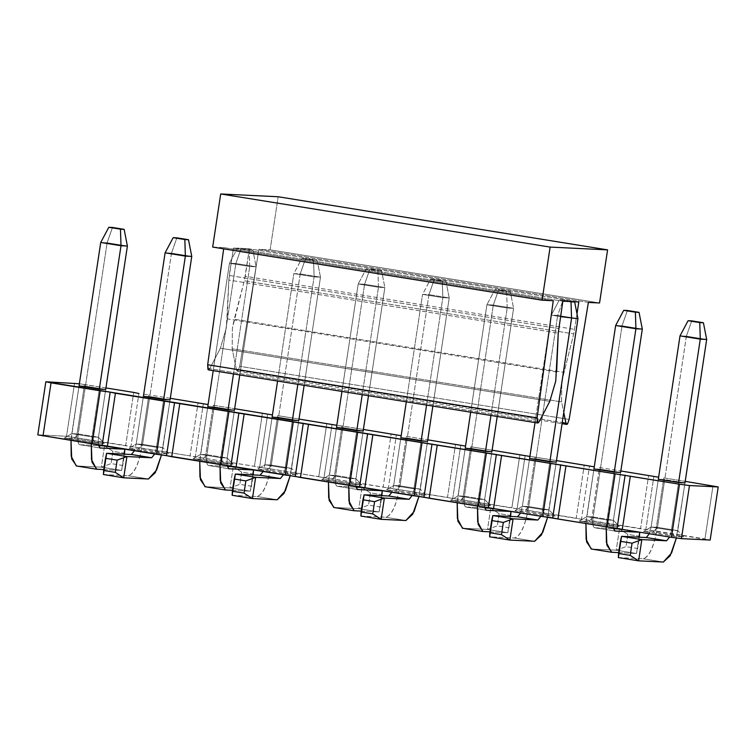 <?xml version="1.0" encoding="UTF-8"?>
<svg xmlns="http://www.w3.org/2000/svg" width="756" height="756" viewBox="0 0 756 756"><rect width="100%" height="100%" fill="white"/><g stroke="black" fill="none" stroke-linecap="round" stroke-linejoin="round"><path stroke-width="0.57" stroke-dasharray="3.78 2.83" d="M576.998 313.882L573.728 333.906L561.803 381.393L561.585 401.909L563.759 412.483L561.585 401.909L561.803 381.393L573.728 333.906L576.998 313.882M588.376 302.438L258.958 249.31L270.128 249.858L599.555 302.976L270.128 249.858L278.161 196.749L270.128 249.858L258.958 249.31L588.376 302.438M212.672 247.07L223.842 247.609L553.26 300.737L223.842 247.609L223.672 248.847L223.842 247.609L212.672 247.07M208.448 369.901L209.714 368.72L539.132 421.848L209.714 368.72L220.374 348.214L549.801 401.332L220.374 348.214L226.318 327.972L227.216 318.871L556.633 371.99L555.745 381.1M556.633 371.99L227.216 318.871L228.832 280.032L558.249 333.16L228.832 280.032L229.276 275.477L558.693 328.605L229.276 275.477L233.424 248.072L562.842 301.2L233.424 248.072L249.385 248.847L578.803 301.975L249.385 248.847L245.237 276.252L574.654 329.38L245.237 276.252L244.311 280.788L573.728 333.906L244.311 280.778L234.237 319.212L563.664 372.33L234.237 319.212L232.385 328.265L232.168 348.781L561.585 401.909L232.168 348.781L236.515 370.024L562.237 422.547L236.515 370.024L237.299 371.3L238.064 370.884L239.718 366.31L569.136 419.429L239.718 366.301L258.958 249.31L239.718 366.301L238.064 370.884L236.515 370.024L232.168 348.781L232.385 328.265L244.311 280.778L249.385 248.847L233.424 248.072L228.832 280.032L226.318 327.972L220.374 348.214L209.714 368.72M127.395 246.04L107.125 242.77L112.483 227.461L107.125 242.77L100.737 242.459L107.125 242.77L127.395 246.04M79.796 444.726C77.925 444.046 77.405 440.455 78.208 433.953L71.82 433.642L71.007 440.483L79.049 385.844L71.82 433.642L92.09 436.911L99.319 389.113L91.287 443.753L92.09 436.911L71.82 433.642L79.049 385.844L85.437 386.155L105.708 389.425L98.478 437.223L105.708 389.425L98.478 437.223L78.208 433.953L107.125 242.77L78.208 433.953C77.443 440.37 77.972 443.961 79.796 444.726L98.431 445.634L79.796 444.726L100.066 447.996L79.692 444.717L99.962 447.987M103.77 469.58L121.593 470.44L124.06 454.139L121.593 470.44L103.77 469.58M98.271 444.717L98.478 437.223L98.271 444.717M104.536 445.927L101.323 467.17L76.583 465.97L96.853 469.24L76.583 465.97L101.323 467.17L121.593 470.44L101.323 467.17L111.104 463.589L122.755 465.46L121.593 470.44L122.755 465.46L111.104 463.589L112.946 451.37L124.608 453.25L122.755 465.46L124.608 453.25L112.946 451.37L104.536 445.927L112.946 451.37L111.104 463.589L101.323 467.17L104.536 445.927M78.208 433.953L98.478 437.223L92.09 436.911L99.319 389.113L92.09 436.911L98.478 437.223L104.337 443.432L73.927 438.527L64.354 438.064L94.765 442.969L104.337 443.432L94.765 442.969L92.09 436.911L94.765 442.969L64.354 438.064L73.927 438.527L104.337 443.432L98.478 437.223L78.208 433.953L73.927 438.527L78.208 433.953L85.437 386.155L79.049 385.844L71.82 433.642L64.354 438.064L71.82 433.642L92.09 436.911L71.82 433.642L78.208 433.953L98.478 437.223L105.708 389.425L85.437 386.155L78.208 433.953M241.211 248.223L252.863 250.104L241.211 248.223L252.863 250.104L256.123 266.792L235.844 263.523L241.211 248.223L235.844 263.523L229.465 263.22L237.535 248.044L241.211 248.223M249.735 266.49L249.196 249.924L237.535 248.044L229.465 263.22L249.735 266.49L229.465 263.22L213.211 370.676L229.465 263.22L235.844 263.523L256.123 266.792L249.735 266.49L233.481 373.936L249.735 266.49L256.123 266.792L252.863 250.104L249.196 249.924L249.735 266.49M208.524 465.488C206.653 464.808 206.133 461.217 206.936 454.715L200.548 454.403L199.735 461.245L207.777 406.605L200.548 454.403L220.818 457.673L228.047 409.875L220.015 464.515L220.818 457.673L200.548 454.403L207.777 406.605L214.165 406.917L234.436 410.187L227.206 457.985L234.436 410.187L227.206 457.985L206.936 454.715L235.844 263.523L206.936 454.715C206.171 461.132 206.7 464.723 208.524 465.488L227.159 466.395L208.524 465.488L228.794 468.758L208.42 465.479L228.69 468.748M232.498 490.332L250.321 491.202L252.787 474.891L250.321 491.202L232.498 490.332M226.998 465.469L227.206 457.985L226.998 465.469M239.765 374.957L256.123 266.792L239.765 374.957M233.264 466.688L230.051 487.932L205.311 486.732L225.581 490.001L205.311 486.732L230.051 487.932L250.321 491.202L230.051 487.932L239.832 484.341L251.483 486.221L250.321 491.202L251.483 486.221L239.832 484.341L241.674 472.131L253.326 474.012L251.483 486.221L253.326 474.012L241.674 472.131L233.264 466.688L241.674 472.131L239.832 484.341L230.051 487.932L233.264 466.688M206.936 454.715L227.206 457.985L220.818 457.673L228.047 409.875L220.818 457.673L227.206 457.985L233.065 464.184L202.655 459.279L193.082 458.816L223.492 463.721L233.065 464.184L223.492 463.721L220.818 457.673L223.492 463.721L193.082 458.816L202.655 459.279L233.065 464.184L227.206 457.985L206.936 454.715L202.655 459.279L206.936 454.715L214.165 406.917L207.777 406.605L200.548 454.403L193.082 458.816L200.548 454.403L220.818 457.673L200.548 454.403L206.936 454.715L227.206 457.985L234.436 410.187L214.165 406.917L206.936 454.715M369.939 268.985L381.591 270.865L369.939 268.985L381.591 270.865L384.851 287.554L364.572 284.284L369.939 268.985L364.572 284.284L358.193 283.972L366.263 268.805L369.939 268.985M378.463 287.242L377.924 270.686L366.263 268.805L358.193 283.972L378.463 287.242L358.193 283.972L341.939 391.428L358.193 283.972L364.572 284.284L384.851 287.554L378.463 287.242L362.209 394.698L378.463 287.242L384.851 287.554L381.591 270.865L377.924 270.686L378.463 287.242M337.252 486.25C335.38 485.569 334.851 481.978 335.664 475.467L329.276 475.165L328.463 481.997L336.505 427.367L329.276 475.165L349.546 478.435L356.775 430.636L348.743 485.267L349.546 478.435L329.276 475.165L336.505 427.367L342.893 427.679L363.163 430.948L355.934 478.737L363.163 430.948L355.934 478.737L335.664 475.467L364.572 284.284L335.664 475.467C334.899 481.884 335.428 485.475 337.252 486.25L355.887 487.147L337.252 486.25L357.522 489.519L337.148 486.24L357.418 489.51M361.226 511.094L379.049 511.954L381.515 495.652L379.049 511.954L361.226 511.094M355.726 486.231L355.934 478.737L355.726 486.231M368.493 395.709L384.851 287.554L368.493 395.709M361.992 487.45L358.779 508.693L334.039 507.493L354.309 510.763L334.039 507.493L358.779 508.693L379.049 511.954L358.779 508.693L368.55 505.102L380.211 506.983L379.049 511.954L380.211 506.983L368.55 505.102L370.402 492.884L382.054 494.764L380.211 506.983L382.054 494.764L370.402 492.884L361.992 487.45L370.402 492.884L368.55 505.102L358.779 508.693L361.992 487.45M335.664 475.467L355.934 478.737L349.546 478.435L356.775 430.636L349.546 478.435L355.934 478.737L361.793 484.946L331.383 480.041L321.81 479.578L352.22 484.483L361.793 484.946L352.22 484.483L349.546 478.435L352.22 484.483L321.81 479.578L331.383 480.041L361.793 484.946L355.934 478.737L335.664 475.467L331.383 480.041L335.664 475.467L342.893 427.679L336.505 427.367L329.276 475.165L321.81 479.578L329.276 475.165L349.546 478.435L329.276 475.165L335.664 475.467L355.934 478.737L363.163 430.948L342.893 427.679L335.664 475.467M498.667 289.737L510.319 291.618L498.667 289.737L510.319 291.618L513.579 308.316L493.299 305.046L498.667 289.737L493.299 305.046L486.921 304.734L494.991 289.567L498.667 289.737M507.191 308.004L506.652 291.447L494.991 289.567L486.921 304.734L507.191 308.004L486.921 304.734L470.667 412.19L486.921 304.734L493.299 305.046L513.579 308.316L507.191 308.004L490.937 415.46L507.191 308.004L513.579 308.316L510.319 291.618L506.652 291.447L507.191 308.004M465.979 507.002C464.108 506.322 463.579 502.731 464.392 496.229L458.004 495.917L457.191 502.759L465.233 448.128L458.004 495.917L478.274 499.187L485.503 451.389L477.471 506.029L478.274 499.187L458.004 495.917L465.233 448.128L471.621 448.431L491.891 451.701L484.662 499.499L491.891 451.701L484.662 499.499L464.392 496.229L493.299 305.046L464.392 496.229C463.626 502.645 464.156 506.237 465.979 507.002L484.615 507.909L465.979 507.002L486.25 510.272L465.866 506.992L486.146 510.262M489.954 531.855L507.777 532.715L510.243 516.414L507.777 532.715L489.954 531.855M484.454 506.992L484.662 499.499L484.454 506.992M497.221 416.471L513.579 308.316L497.221 416.471M490.72 508.202L487.507 529.446L462.766 528.246L483.037 531.515L462.766 528.246L487.507 529.446L507.777 532.715L487.507 529.446L497.278 525.864L508.939 527.745L507.777 532.715L508.939 527.745L497.278 525.864L499.13 513.645L510.782 515.526L508.939 527.745L510.782 515.526L499.13 513.645L490.72 508.202L499.13 513.645L497.278 525.864L487.507 529.446L490.72 508.202M464.392 496.229L484.662 499.499L478.274 499.187L485.503 451.389L478.274 499.187L484.662 499.499L490.521 505.707L460.111 500.803L450.538 500.34L480.948 505.244L490.521 505.707L480.948 505.244L478.274 499.187L480.948 505.244L450.538 500.34L460.111 500.803L490.521 505.707L484.662 499.499L464.392 496.229L460.111 500.803L464.392 496.229L471.621 448.431L465.233 448.128L458.004 495.917L450.538 500.34L458.004 495.917L478.274 499.187L458.004 495.917L464.392 496.229L484.662 499.499L491.891 451.701L471.621 448.431L464.392 496.229M642.307 329.068L622.027 325.808L627.395 310.499L622.027 325.808L615.649 325.496L622.027 325.808L642.307 329.068M594.707 527.764C592.836 527.083 592.307 523.492 593.12 516.991L586.732 516.679L585.919 523.521L593.961 468.881L586.732 516.679L607.002 519.948L614.231 472.15L606.199 526.79L607.002 519.948L586.732 516.679L593.961 468.881L600.349 469.192L620.619 472.462L613.39 520.26L620.619 472.462L613.39 520.26L593.12 516.991L622.027 325.808L593.12 516.991C592.354 523.407 592.884 526.998 594.707 527.764L613.343 528.671L594.707 527.764L614.978 531.033L594.594 527.754L614.874 531.024M618.682 552.608L636.505 553.477L638.971 537.166L636.505 553.477L618.682 552.608M613.182 527.754L613.39 520.26L613.182 527.754M619.447 528.964L616.235 550.207L591.494 549.007L611.765 552.277L591.494 549.007L616.235 550.207L636.505 553.477L616.235 550.207L626.006 546.616L637.667 548.497L636.505 553.477L637.667 548.497L626.006 546.616L627.858 534.407L639.51 536.288L637.667 548.497L639.51 536.288L627.858 534.407L619.447 528.964L627.858 534.407L626.006 546.616L616.235 550.207L619.447 528.964M593.12 516.991L613.39 520.26L607.002 519.948L614.231 472.15L607.002 519.948L613.39 520.26L619.249 526.46L588.839 521.555L579.266 521.092L609.676 525.996L619.249 526.46L609.676 525.996L607.002 519.948L609.676 525.996L579.266 521.092L588.839 521.555L619.249 526.46L613.39 520.26L593.12 516.991L588.839 521.555L593.12 516.991L600.349 469.192L593.961 468.881L586.732 516.679L579.266 521.092L586.732 516.679L607.002 519.948L586.732 516.679L593.12 516.991L613.39 520.26L620.619 472.462L600.349 469.192L593.12 516.991M171.489 253.147L176.847 237.847L171.489 253.147L191.759 256.416L171.489 253.147L142.572 444.33L171.489 253.147L165.101 252.835L171.489 253.147M170.072 399.801L162.842 447.599L142.572 444.33C139.057 463.522 134.256 473.984 128.17 475.732L103.43 474.532L106.643 453.288L103.43 474.532L128.17 475.732C134.294 474.258 139.095 463.787 142.572 444.33L162.842 447.599L170.072 399.801L161.472 454.942L162.842 447.599L156.454 447.297L163.683 399.499L156.454 447.297L154.715 453.987L156.454 447.297L136.184 444.027L143.413 396.229L136.184 444.027L156.454 447.297L163.683 399.499L156.454 447.297L162.842 447.599L168.701 453.808L138.291 448.903L128.718 448.44L159.129 453.345L168.701 453.808L159.129 453.345L156.454 447.297L159.129 453.345L128.718 448.44L138.291 448.903L168.701 453.808L162.842 447.599L142.572 444.33L138.291 448.903L142.572 444.33L136.184 444.027L134.445 450.718L136.184 444.027L128.718 448.44L136.184 444.027L156.454 447.297L136.184 444.027L143.413 396.229L149.801 396.541L170.072 399.801L149.801 396.541L143.413 396.229L136.184 444.027L142.572 444.33L149.801 396.541L142.572 444.33L162.842 447.599L170.072 399.801M148.45 479.002L128.17 475.732L148.45 479.002M313.56 260.31L301.899 258.429L313.56 260.31L301.899 258.429L293.829 273.596L314.099 276.866L313.56 260.31L314.099 276.866L320.487 277.178L317.227 260.48L313.56 260.31M300.208 273.908L305.575 258.599L317.227 260.48L320.487 277.178L300.208 273.908L320.487 277.178L304.129 385.333L320.487 277.178L314.099 276.866L293.829 273.596L300.208 273.908L271.3 465.091L300.208 273.908L293.829 273.596L301.899 258.429L305.575 258.599L300.208 273.908M298.8 420.563L291.57 468.361L271.3 465.091C267.785 484.275 262.984 494.745 256.898 496.494L232.158 495.293L235.371 474.05L232.158 495.293L256.898 496.494C263.022 495.019 267.822 484.549 271.3 465.091L291.57 468.361L298.8 420.563L290.2 475.694L291.57 468.361L285.182 468.049L292.411 420.251L285.182 468.049L283.443 474.74L285.182 468.049L264.912 464.779L272.141 416.991L264.912 464.779L285.182 468.049L292.411 420.251L285.182 468.049L291.57 468.361L297.429 474.57L267.019 469.665L257.446 469.202L287.856 474.106L297.429 474.57L287.856 474.106L285.182 468.049L287.856 474.106L257.446 469.202L267.019 469.665L297.429 474.57L291.57 468.361L271.3 465.091L267.019 469.665L271.3 465.091L264.912 464.779L263.173 471.47L264.912 464.779L257.446 469.202L264.912 464.779L285.182 468.049L264.912 464.779L272.141 416.991L278.529 417.293L298.8 420.563L278.529 417.293L272.141 416.991L264.912 464.779L271.3 465.091L278.529 417.293L271.3 465.091L291.57 468.361L298.8 420.563M277.575 381.052L293.829 273.596L277.575 381.052M297.845 384.322L314.099 276.866L297.845 384.322M277.178 499.763L256.898 496.494L277.178 499.763M442.288 281.062L430.627 279.181L442.288 281.062L430.627 279.181L422.557 294.358L442.827 297.628L442.288 281.062L442.827 297.628L449.215 297.93L445.955 281.241L442.288 281.062M428.935 294.66L434.303 279.361L445.955 281.241L449.215 297.93L428.935 294.66L449.215 297.93L432.857 406.095L449.215 297.93L442.827 297.628L422.557 294.358L428.935 294.66L400.028 485.853L428.935 294.66L422.557 294.358L430.627 279.181L434.303 279.361L428.935 294.66M427.527 441.324L420.298 489.123L400.028 485.853C396.513 505.036 391.712 515.507 385.626 517.255L360.886 516.055L364.099 494.811L360.886 516.055L385.626 517.255C391.75 515.772 396.55 505.31 400.028 485.853L420.298 489.123L427.527 441.324L418.928 496.456L420.298 489.123L413.91 488.811L421.139 441.013L413.91 488.811L412.171 495.501L413.91 488.811L393.64 485.541L400.869 437.743L393.64 485.541L413.91 488.811L421.139 441.013L413.91 488.811L420.298 489.123L426.157 495.322L395.747 490.417L386.174 489.954L416.584 494.859L426.157 495.322L416.584 494.859L413.91 488.811L416.584 494.859L386.174 489.954L395.747 490.417L426.157 495.322L420.298 489.123L400.028 485.853L395.747 490.417L400.028 485.853L393.64 485.541L391.901 492.232L393.64 485.541L386.174 489.954L393.64 485.541L413.91 488.811L393.64 485.541L400.869 437.743L407.257 438.055L427.527 441.324L407.257 438.055L400.869 437.743L393.64 485.541L400.028 485.853L407.257 438.055L400.028 485.853L420.298 489.123L427.527 441.324M406.303 401.814L422.557 294.358L406.303 401.814M426.573 405.084L442.827 297.628L426.573 405.084M405.906 520.515L385.626 517.255L405.906 520.515M572.661 301.672L559.355 299.943L568.985 301.493L559.355 299.943L551.285 315.11L560.508 316.603L551.285 315.11L557.663 315.422L563.031 300.123L572.661 301.672M577.943 318.692L557.663 315.422L577.943 318.692M556.255 462.086L549.026 509.875L528.756 506.605L557.663 315.422L528.756 506.605C525.24 525.798 520.44 536.259 514.354 538.007L489.614 536.807L492.827 515.564L489.614 536.807L514.354 538.007C520.478 536.533 525.278 526.072 528.756 506.605L549.026 509.875L556.255 462.086L547.656 517.217L549.026 509.875L542.638 509.572L549.867 461.774L542.638 509.572L540.899 516.263L542.638 509.572L522.368 506.303L529.597 458.505L522.368 506.303L542.638 509.572L549.867 461.774L542.638 509.572L549.026 509.875L554.885 516.083L524.475 511.179L514.902 510.716L545.312 515.62L554.885 516.083L545.312 515.62L542.638 509.572L545.312 515.62L514.902 510.716L524.475 511.179L554.885 516.083L549.026 509.875L528.756 506.605L524.475 511.179L528.756 506.605L522.368 506.303L520.629 512.993L522.368 506.303L514.902 510.716L522.368 506.303L542.638 509.572L522.368 506.303L529.597 458.505L535.985 458.816L556.255 462.086L535.985 458.816L529.597 458.505L522.368 506.303L528.756 506.605L535.985 458.816L528.756 506.605L549.026 509.875L556.255 462.086M535.031 422.566L551.285 315.11L559.355 299.943L563.031 300.123L557.663 315.422L551.285 315.11L535.031 422.566M534.634 541.277L514.354 538.007L534.634 541.277M686.391 336.184L691.759 320.875L686.391 336.184L706.671 339.453L686.391 336.184L657.484 527.367L686.391 336.184L680.013 335.872L686.391 336.184M684.983 482.838L677.754 530.636L657.484 527.367C653.968 546.55 649.168 557.021 643.082 558.769L618.342 557.569L621.555 536.325L618.342 557.569L643.082 558.769C649.206 557.295 654.006 546.824 657.484 527.367L677.754 530.636L684.983 482.838L676.384 537.97L677.754 530.636L671.366 530.325L678.595 482.536L671.366 530.325L669.627 537.015L671.366 530.325L651.096 527.055L658.325 479.266L651.096 527.055L671.366 530.325L678.595 482.536L671.366 530.325L677.754 530.636L683.613 536.845L653.203 531.94L643.63 531.477L674.04 536.382L683.613 536.845L674.04 536.382L671.366 530.325L674.04 536.382L643.63 531.477L651.096 527.055L649.357 533.745L651.096 527.055L671.366 530.325L651.096 527.055L658.325 479.266L664.713 479.569L684.983 482.838L664.713 479.569L658.325 479.266L651.096 527.055L657.484 527.367L664.713 479.569L657.484 527.367L651.096 527.055L643.63 531.477L653.203 531.94L657.484 527.367L653.203 531.94L683.613 536.845L677.754 530.636L657.484 527.367L677.754 530.636L684.983 482.838M663.352 562.039L643.082 558.769L663.352 562.039M140.89 447.968L710.168 540.049L704.961 538.933L712.993 485.825L704.961 538.933L655.802 531.005L663.834 477.896L685.21 481.345L663.834 477.896L655.802 531.005L645.804 529.663L653.836 476.554L645.804 529.663L640.597 528.557L648.629 475.448L640.597 528.557L591.438 520.629L599.47 467.52L620.846 470.969L599.47 467.52L591.438 520.629L581.44 519.287L589.472 466.178L581.44 519.287L576.233 518.172L584.265 465.072L576.233 518.172L527.074 510.253L535.106 457.144L529.909 456.444L556.482 460.584L535.106 457.144L527.074 510.253L517.076 508.911L525.108 455.802L517.076 508.911L511.869 507.796L519.901 454.687L511.869 507.796L462.71 499.867L470.742 446.758L492.118 450.207L470.742 446.758L462.71 499.867L452.712 498.525L460.744 445.416L452.712 498.525L447.505 497.42L455.537 444.311L447.505 497.42L398.346 489.491L406.378 436.382L427.754 439.831L406.378 436.382L398.346 489.491L388.348 488.149L396.38 435.04L388.348 488.149L383.141 487.034L391.173 433.935L383.141 487.034L333.982 479.106L342.014 426.006L336.817 425.307L363.39 429.446L342.014 426.006L333.982 479.106L323.984 477.764L332.016 424.664L323.984 477.764L318.777 476.658L326.809 423.549L318.777 476.658L269.618 468.729L277.65 415.62L299.026 419.07L277.65 415.62L269.618 468.729L259.62 467.388L267.652 414.279L259.62 467.388L254.413 466.282L262.445 413.173L254.413 466.282L205.254 458.353L213.286 405.244L234.662 408.694L213.286 405.244L205.254 458.353L195.256 457.011L203.288 403.902L195.256 457.011L190.049 455.896L198.081 402.797L190.049 455.896L130.892 446.626L140.89 447.968L148.923 394.868L140.89 447.968M37.8 434.861L66.528 436.25L130.892 446.626L138.924 393.526L130.892 446.626L125.685 445.52L133.718 392.411L125.685 445.52L66.528 436.25L37.8 434.861M143.725 394.169L148.923 394.868L143.725 394.169M170.298 398.308L148.923 394.868L170.298 398.308M105.934 387.932L79.361 383.783L84.559 384.483L76.526 437.592L84.559 384.483L105.934 387.932M74.561 383.141L66.528 436.25L74.561 383.141M237.299 371.3L562.067 423.672"/><path stroke-width="1.13" d="M555.745 381.1L549.792 401.341L539.132 421.848L537.866 423.029L537.091 417.879L207.673 364.751L223.672 248.847L207.673 364.751L537.091 417.879L553.26 300.737L542.09 300.189L212.672 247.07L220.705 193.961L212.672 247.07L542.09 300.189L550.122 247.089L220.705 193.961L278.161 196.749L220.705 193.961L550.122 247.089L607.588 249.867L278.161 196.749L607.588 249.867L599.555 302.976L588.376 302.438L569.136 419.429L567.491 424.012L566.726 424.428L565.942 423.143L562.237 422.547L565.942 423.143L563.759 412.483L565.942 423.143L567.491 424.012L569.136 419.429L588.376 302.438L599.555 302.976L607.588 249.867L550.122 247.089L542.09 300.189L553.26 300.737L537.091 417.879L537.346 422.547L539.132 421.848L549.801 401.332L555.745 381.1L558.249 333.16L562.842 301.2L578.803 301.975L576.998 313.882L578.803 301.975L562.842 301.2L558.249 333.16L556.633 371.99M209.714 368.72L207.928 369.429L207.673 364.751L208.448 369.901L537.866 423.029M112.483 227.461L124.135 229.342L112.483 227.461L124.135 229.342L127.395 246.04L121.007 245.728L120.469 229.162L108.807 227.291L112.483 227.461M100.737 242.459L108.807 227.291L100.737 242.459L121.007 245.728L100.737 242.459L79.049 385.844L100.737 242.459M99.319 389.113L121.007 245.728L99.319 389.113L79.049 385.844L99.319 389.113L105.708 389.425L127.395 246.04L124.135 229.342L120.469 229.162L121.007 245.728L127.395 246.04L105.708 389.425L99.319 389.113M91.287 443.753L91.977 462.19L96.853 469.24L103.77 469.58L96.541 469.211L91.495 459.582L91.287 443.753M124.06 454.139L124.806 449.196L100.066 447.996L98.271 444.717L99.962 447.987L124.806 449.196L124.466 454.158L124.806 449.196L104.536 445.927L124.806 449.196L124.06 454.139M98.431 445.634L104.536 445.927L98.431 445.634M76.583 465.97L71.707 458.92L71.007 440.483L71.215 456.312L76.261 465.942L96.541 469.211M96.229 469.145L96.853 469.24L96.229 469.145M213.211 370.676L207.777 406.605L213.211 370.676M228.047 409.875L233.481 373.936L228.047 409.875L207.777 406.605L228.047 409.875L234.436 410.187L239.765 374.957L234.436 410.187L228.047 409.875M220.015 464.515L220.705 482.942L225.581 490.001L232.498 490.332L225.269 489.964L220.223 480.344L220.015 464.515M252.787 474.891L253.534 469.958L228.794 468.758L226.998 465.469L228.69 468.748L253.534 469.958L253.194 474.91L253.534 469.958L233.264 466.688L253.534 469.958L252.787 474.891M227.159 466.395L233.264 466.688L227.159 466.395M205.311 486.732L200.425 479.673L199.735 461.245L199.943 477.074L204.989 486.703L225.269 489.964M224.957 489.897L225.581 490.001L224.957 489.897M341.939 391.428L336.505 427.367L341.939 391.428M356.775 430.636L362.209 394.698L356.775 430.636L336.505 427.367L356.775 430.636L363.163 430.948L368.493 395.709L363.163 430.948L356.775 430.636M348.743 485.267L349.433 503.704L354.309 510.763L361.226 511.094L353.997 510.725L348.951 501.096L348.743 485.267M381.515 495.652L382.262 490.72L357.522 489.519L355.726 486.231L357.418 489.51L382.262 490.72L381.922 495.671L382.262 490.72L361.992 487.45L382.262 490.72L381.515 495.652M355.887 487.147L361.992 487.45L355.887 487.147M334.039 507.493L329.153 500.434L328.463 481.997L328.671 497.826L333.717 507.456L353.997 510.725M353.685 510.659L354.309 510.763L353.685 510.659M470.667 412.19L465.233 448.128L470.667 412.19M485.503 451.389L490.937 415.46L485.503 451.389L465.233 448.128L485.503 451.389L491.891 451.701L497.221 416.471L491.891 451.701L485.503 451.389M477.471 506.029L478.161 524.466L483.037 531.515L489.954 531.855L482.725 531.487L477.679 521.857L477.471 506.029M510.243 516.414L510.99 511.472L486.25 510.272L484.454 506.992L486.146 510.262L510.99 511.472L510.65 516.433L510.99 511.472L490.72 508.202L510.99 511.472L510.243 516.414M484.615 507.909L490.72 508.202L484.615 507.909M462.766 528.246L457.881 521.196L457.191 502.759L457.399 518.588L462.445 528.217L482.725 531.487M482.413 531.421L483.037 531.515L482.413 531.421M627.395 310.499L639.047 312.379L627.395 310.499L639.047 312.379L642.307 329.068L635.919 328.765L635.38 312.2L623.719 310.319L627.395 310.499M615.649 325.496L623.719 310.319L615.649 325.496L635.919 328.765L615.649 325.496L593.961 468.881L615.649 325.496M614.231 472.15L635.919 328.765L614.231 472.15L593.961 468.881L614.231 472.15L620.619 472.462L642.307 329.068L639.047 312.379L635.38 312.2L635.919 328.765L642.307 329.068L620.619 472.462L614.231 472.15M606.199 526.79L606.888 545.218L611.765 552.277L618.682 552.608L611.443 552.249L606.397 542.619L606.199 526.79M638.971 537.166L639.718 532.233L614.978 531.033L613.182 527.754L614.874 531.024L639.718 532.233L639.378 537.195L639.718 532.233L619.447 528.964L639.718 532.233L638.971 537.166M613.343 528.671L619.447 528.964L613.343 528.671M591.494 549.007L586.609 541.948L585.919 523.521L586.127 539.349L591.173 548.979L611.443 552.249M611.141 552.173L611.765 552.277L611.141 552.173M184.833 239.548L173.171 237.667L184.833 239.548L173.171 237.667L165.101 252.835L185.371 256.104L184.833 239.548L185.371 256.104L191.759 256.416L188.499 239.728L184.833 239.548M176.847 237.847L188.499 239.728L191.759 256.416L170.072 399.801L191.759 256.416L185.371 256.104L165.101 252.835L173.171 237.667L176.847 237.847M106.643 453.288L131.383 454.488L134.445 450.718L131.383 454.488L106.643 453.288L103.43 474.532L123.71 477.801L148.45 479.002L155.273 472.689L161.472 454.942L156.634 469.996L148.45 479.002L123.71 477.801L103.43 474.532L103.638 470.487L115.29 472.358L103.638 470.487L105.481 458.268L117.142 460.149L105.481 458.268L106.643 453.288L126.923 456.558L123.71 477.801L115.29 472.358L117.142 460.149L126.923 456.558L106.643 453.288M143.413 396.229L165.101 252.835L143.413 396.229L163.683 399.499L185.371 256.104L163.683 399.499L143.413 396.229M154.715 453.987L151.663 457.758L126.923 456.558L151.663 457.758L131.383 454.488L151.663 457.758L154.715 453.987M126.923 456.558L117.142 460.149L115.29 472.358L123.71 477.801L126.923 456.558M304.129 385.333L298.8 420.563L304.129 385.333M235.371 474.05L260.111 475.25L263.173 471.47L260.111 475.25L235.371 474.05L232.158 495.293L252.438 498.563L277.178 499.763L284.001 493.451L290.2 475.694L285.362 490.757L277.178 499.763L252.438 498.563L232.158 495.293L232.366 491.239L244.018 493.12L232.366 491.239L234.209 479.03L245.87 480.91L234.209 479.03L235.371 474.05L255.651 477.32L252.438 498.563L244.018 493.12L245.87 480.91L255.651 477.32L235.371 474.05M272.141 416.991L277.575 381.052L272.141 416.991L292.411 420.251L297.845 384.322L292.411 420.251L272.141 416.991M283.443 474.74L280.391 478.52L255.651 477.32L280.391 478.52L260.111 475.25L280.391 478.52L283.443 474.74M255.651 477.32L245.87 480.91L244.018 493.12L252.438 498.563L255.651 477.32M432.857 406.095L427.527 441.324L432.857 406.095M364.099 494.811L388.839 496.012L391.901 492.232L388.839 496.012L364.099 494.811L360.886 516.055L381.166 519.325L405.906 520.515L412.729 514.212L418.928 496.456L414.09 511.519L405.906 520.515L381.166 519.325L360.886 516.055L361.094 512.001L372.746 513.882L361.094 512.001L362.937 499.782L374.598 501.663L362.937 499.782L364.099 494.811L384.369 498.081L381.166 519.325L372.746 513.882L374.598 501.663L384.369 498.081L364.099 494.811M400.869 437.743L406.303 401.814L400.869 437.743L421.139 441.013L426.573 405.084L421.139 441.013L400.869 437.743M412.171 495.501L409.119 499.281L384.369 498.081L409.119 499.281L388.839 496.012L409.119 499.281L412.171 495.501M384.369 498.081L374.598 501.663L372.746 513.882L381.166 519.325L384.369 498.081M571.016 301.824L574.683 302.003L568.985 301.493L571.016 301.824L571.555 318.38L571.016 301.824M560.508 316.603L577.943 318.692L574.683 302.003L577.943 318.692L556.255 462.086L577.943 318.692L560.508 316.603M492.827 515.564L517.567 516.764L520.629 512.993L517.567 516.764L492.827 515.564L489.614 536.807L509.884 540.077L534.634 541.277L541.457 534.965L547.656 517.217L542.808 532.271L534.634 541.277L509.884 540.077L489.614 536.807L489.822 532.763L501.474 534.643L489.822 532.763L491.665 520.544L503.326 522.424L491.665 520.544L492.827 515.564L513.097 518.833L509.884 540.077L501.474 534.643L503.326 522.424L513.097 518.833L492.827 515.564M529.597 458.505L535.031 422.566L529.597 458.505L549.867 461.774L571.555 318.38L549.867 461.774L529.597 458.505M540.899 516.263L537.837 520.033L513.097 518.833L537.837 520.033L517.567 516.764L537.837 520.033L540.899 516.263M513.097 518.833L503.326 522.424L501.474 534.643L509.884 540.077L513.097 518.833M699.744 322.585L688.083 320.705L699.744 322.585L688.083 320.705L680.013 335.872L700.283 339.142L699.744 322.585L700.283 339.142L706.671 339.453L703.411 322.755L699.744 322.585M691.759 320.875L703.411 322.755L706.671 339.453L684.983 482.838L706.671 339.453L700.283 339.142L680.013 335.872L688.083 320.705L691.759 320.875M621.555 536.325L646.295 537.525L649.357 533.745L646.295 537.525L621.555 536.325L618.342 557.569L638.612 560.839L663.352 562.039L670.185 555.726L676.384 537.97L671.536 553.033L663.352 562.039L638.612 560.839L618.342 557.569L618.55 553.515L630.202 555.395L618.55 553.515L620.392 541.305L632.054 543.186L620.392 541.305L621.555 536.325L641.825 539.595L638.612 560.839L630.202 555.395L632.054 543.186L641.825 539.595L621.555 536.325M658.325 479.266L680.013 335.872L658.325 479.266L678.595 482.536L700.283 339.142L678.595 482.536L658.325 479.266M669.627 537.015L666.565 540.795L641.825 539.595L666.565 540.795L646.295 537.525L666.565 540.795L669.627 537.015M641.825 539.595L632.054 543.186L630.202 555.395L638.612 560.839L641.825 539.595M710.168 540.049L681.439 538.65L671.441 537.308L37.8 434.861L107.371 446.352L115.403 393.243L679.474 484.199L689.472 485.541L718.2 486.94L685.21 481.345L718.2 486.94L689.472 485.541L679.474 484.199L110.196 392.128L115.403 393.243L107.371 446.352L156.53 454.271L164.562 401.171L156.53 454.271L166.528 455.613L174.56 402.513L166.528 455.613L171.735 456.728L179.767 403.619L171.735 456.728L220.894 464.656L228.926 411.547L220.894 464.656L230.892 465.998L238.924 412.889L230.892 465.998L236.099 467.104L244.131 413.995L236.099 467.104L285.258 475.033L293.29 421.924L285.258 475.033L295.256 476.375L303.288 423.265L295.256 476.375L300.463 477.49L308.495 424.381L300.463 477.49L349.622 485.418L357.654 432.309L349.622 485.418L359.62 486.76L367.652 433.651L359.62 486.76L364.827 487.866L372.859 434.757L364.827 487.866L413.986 495.794L422.018 442.685L413.986 495.794L423.984 497.136L432.016 444.027L423.984 497.136L429.191 498.242L437.223 445.142L429.191 498.242L478.35 506.17L486.382 453.061L478.35 506.17L488.348 507.512L496.38 454.403L488.348 507.512L493.555 508.627L501.587 455.518L493.555 508.627L542.713 516.556L550.746 463.447L542.713 516.556L552.712 517.898L560.744 464.789L552.712 517.898L557.919 519.003L565.951 465.894L557.919 519.003L607.077 526.932L615.11 473.823L607.077 526.932L617.076 528.274L625.108 475.165L617.076 528.274L622.282 529.38L630.315 476.28L622.282 529.38L671.441 537.308L679.474 484.199L671.441 537.308L681.439 538.65L689.472 485.541L681.439 538.65L710.168 540.049L718.2 486.94L710.168 540.049M138.924 393.526L133.718 392.411L138.924 393.526M658.637 477.206L620.846 470.969L658.637 477.206M594.273 466.821L556.482 460.584L594.273 466.821M529.909 456.444L492.118 450.207L529.909 456.444M465.545 446.068L427.754 439.831L465.545 446.068M401.181 435.683L363.39 429.446L401.181 435.683M336.817 425.307L299.026 419.07L336.817 425.307M272.453 414.931L234.662 408.694L272.453 414.931M208.089 404.545L170.298 398.308L208.089 404.545M133.718 392.411L105.934 387.932L133.718 392.411M79.361 383.783L45.832 381.752L110.196 392.128L102.164 445.237L110.196 392.128L100.198 390.786L92.166 443.895L100.198 390.786L51.039 382.857L43.007 435.966L51.039 382.857L45.832 381.752L37.8 434.861L45.832 381.752L79.361 383.783M170.072 399.801L163.683 399.499L170.072 399.801M298.8 420.563L292.411 420.251L298.8 420.563M427.527 441.324L421.139 441.013L427.527 441.324M556.255 462.086L549.867 461.774L556.255 462.086M684.983 482.838L678.595 482.536L684.983 482.838M562.067 423.672L566.726 424.428"/></g></svg>
